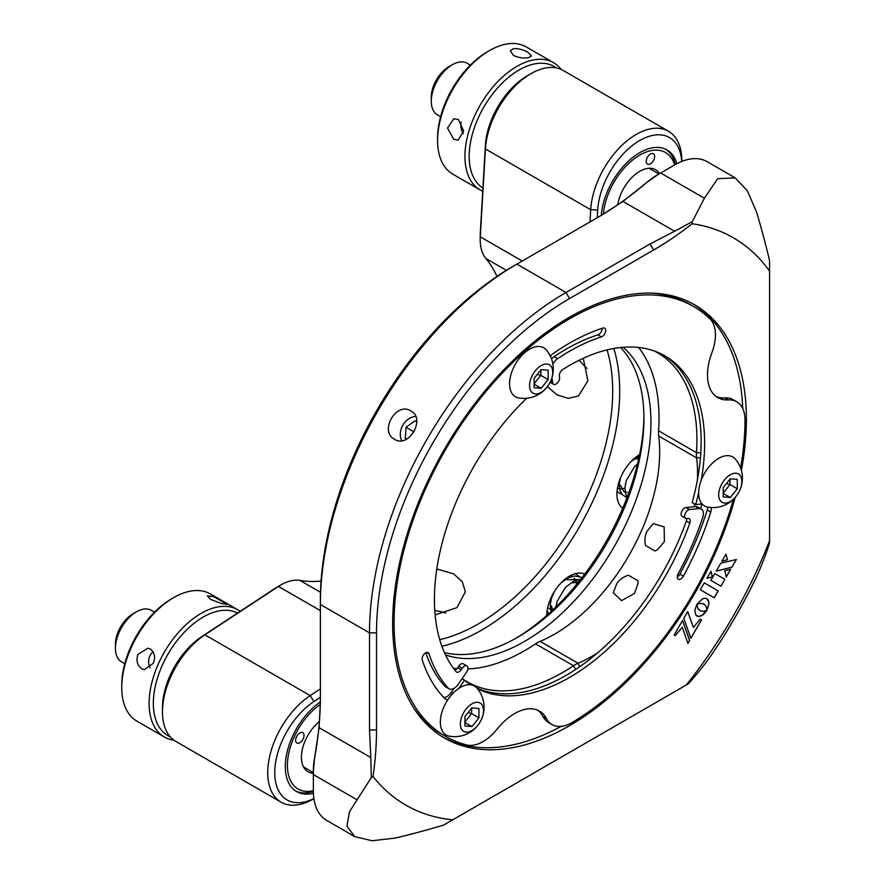<?xml version="1.0" encoding="UTF-8"?>
<svg xmlns="http://www.w3.org/2000/svg" width="885" height="885" viewBox="0 0 885 885"><rect width="100%" height="100%" fill="white"/><g stroke="black" fill="none" stroke-linecap="round" stroke-linejoin="round"><path stroke-width="1.33" d="M583.281 358.292L587.883 380.782L578.436 395.993L568.314 398.372L557.096 394.887L547.384 386.668M579.343 360.162A39.703 22.921 -120 0 0 587.054 368.414M480.201 239.702L480.201 235.653A44.67 25.787 -60 0 1 480.278 233.065L485.411 145.173A59.549 34.382 -60 0 1 527.427 75.69L530.934 73.665A64.516 37.247 120 0 0 485.423 148.945L480.278 236.826A49.626 28.652 120 0 0 480.201 239.702A49.626 28.652 120 0 0 485.832 258.475A190.076 109.74 -60 0 1 496.983 276.419M589.985 221.914L590.704 209.723A64.516 37.247 -60 0 1 620.23 147.01A64.516 37.247 -60 0 1 668.474 131.245L563.192 70.468A64.516 37.247 120 0 0 530.934 73.665L527.427 75.69M321.078 581.091A190.076 109.74 -60 0 1 299.96 580.416A49.626 28.652 120 0 0 280.888 584.919L280.888 584.919A49.626 28.652 120 0 0 278.443 586.434L204.9 634.822A64.516 37.247 120 0 0 162.464 711.883A64.516 37.247 120 0 0 175.827 741.409L281.098 802.197A64.516 37.247 -60 0 1 270.633 752.549A64.516 37.247 -60 0 1 310.181 695.61L320.381 688.895M277.381 586.943L280.888 584.919L277.381 586.943A44.67 25.787 -60 0 0 275.169 588.304L201.636 636.702A59.549 34.382 -60 0 0 162.464 707.823L162.464 711.883M436.803 568.933L453.728 573.922L462.346 581.876L465.355 591.855L456.914 607.641L435.132 614.909M445.774 613.106A39.703 22.921 0 0 0 434.789 610.55M584.731 574.055A32.258 18.629 120 0 0 569.531 576.135A32.258 18.629 120 0 0 546.731 615.506M676.87 163.703A54.593 31.517 120 0 0 667.013 149.974A54.593 31.517 120 0 0 639.722 152.685A54.593 31.517 120 0 0 601.28 215.354M320.348 701.96A54.593 31.517 120 0 0 287.581 750.104A54.593 31.517 120 0 0 296.597 791.577A54.593 31.517 120 0 0 313.401 793.248M668.474 131.245A64.516 37.247 -60 0 1 681.716 157.176L681.981 161.347M639.601 454.636A32.258 18.629 120 0 0 618.88 482.248A32.258 18.629 120 0 0 622.708 508.278M681.716 157.176L681.727 161.457A59.549 34.382 120 0 0 639.7 140.538A59.549 34.382 120 0 0 597.707 210.011L597.264 217.71M613.814 348.469A195.043 112.605 -60 0 1 579.321 527.073A195.043 112.605 -60 0 1 441.892 646.249M439.745 639.678A190.076 109.74 120 0 0 573.336 523.621A190.076 109.74 120 0 0 607.055 349.896M320.381 697.292L313.932 701.539A59.549 34.382 120 0 0 274.759 772.638A59.549 34.382 120 0 0 313.887 798.569M313.921 798.845L310.181 800.704A64.516 37.247 -60 0 1 281.098 802.197M515.512 638.505A184.622 106.587 120 0 0 643.915 416.105M620.595 347.506A178.659 103.147 -60 0 1 643.937 418.505A178.659 103.147 -60 0 1 517.603 637.322A178.659 103.147 -60 0 1 444.447 652.61M445.509 654.9A178.659 103.147 120 0 0 579.232 595.505A178.659 103.147 120 0 0 650.951 422.554A178.659 103.147 120 0 0 623.117 347.274M697.446 479.703A148.89 85.956 120 0 0 697.568 473.785A148.89 85.956 120 0 0 696.606 457.866A29.78 17.191 -60 0 1 696.406 454.68A29.78 17.191 -60 0 1 696.473 452.666A190.076 109.74 120 0 0 696.926 439.779A190.076 109.74 120 0 0 657.555 352.761A190.076 109.74 120 0 0 654.269 350.991M700.444 457.578L696.606 457.866L658.706 435.984A148.89 85.956 -60 0 1 659.668 451.903A148.89 85.956 -60 0 1 540.127 641.371L578.027 663.252A148.89 85.956 120 0 0 597.353 653.064M646.846 531.498C644.822 536.199 644.391 540.879 645.574 545.525L654.922 550.935L657.4 549.862L664.392 541.631L664.148 526.885L653.207 523.632L646.846 531.498M462.158 678.552A190.076 109.74 120 0 0 467.479 681.981A190.076 109.74 120 0 0 573.458 665.741A29.78 17.191 -60 0 1 578.027 663.252L579.686 666.715M453.43 668.23A190.076 109.74 120 0 0 456.948 668.651M467.833 668.938A190.076 109.74 120 0 0 535.558 643.86A29.78 17.191 -60 0 1 540.127 641.371M658.706 435.984A29.78 17.191 -60 0 1 658.573 430.785A190.076 109.74 120 0 0 659.026 417.897A190.076 109.74 120 0 0 638.616 347.473M394.555 439.314C378.846 431.415 396.226 401.292 410.928 410.939C426.094 418.516 408.759 448.662 394.555 439.314M741.387 470.51A250.123 144.41 120 0 0 746.398 419.313A250.123 144.41 120 0 0 694.603 304.805A250.123 144.41 120 0 0 501.85 371.822A250.123 144.41 120 0 0 392.663 623.538A250.123 144.41 120 0 0 444.469 738.046A250.123 144.41 120 0 0 735.147 497.525M442.732 737.006A250.123 144.41 120 0 0 561.145 726.375M688.353 683.806L686.295 684.99A327.55 189.113 120 0 0 733.311 615.982A327.55 189.113 120 0 0 769.563 540.768L769.563 543.136A577.396 333.368 -120 0 1 756.542 576.721L750.392 589.277A645.165 645.165 0 0 1 718.72 644.136L710.92 655.73A577.396 333.357 0 0 1 688.353 683.806L443.706 825.052A577.396 333.357 0 0 1 395.086 838.084L372.142 840.75L354.819 836.646L326.72 820.428A64.516 37.247 120 0 1 313.356 790.891L313.356 770.337A59.549 34.382 -60 0 1 314.518 758.368A302.736 174.787 120 0 0 320.381 697.524M616.911 583.348L613.272 592.784L621.524 600.638L634.457 593.481L638.096 583.303L637.786 580.626L628.427 575.228C623.814 576.533 619.976 579.244 616.911 583.348M357.075 799.808L313.356 774.574L313.356 771.808L314.518 758.522L319.098 727.658L370.782 757.505L371.302 777.616L349.464 811.744L346.975 826.214L354.819 836.646M597.607 217.511A302.736 174.787 120 0 0 647.223 182.1A59.549 34.382 -60 0 1 657.013 175.108L660.675 172.995L704.394 198.24L692.291 221.659L674.613 231.262L622.929 201.426L647.355 182.022L658.285 174.378M371.302 777.616L373.027 776.444A327.55 189.113 120 0 0 452.777 819.809L443.706 825.052M452.777 819.809L686.295 684.99M704.394 198.24L717.646 178.681L735.169 177.863L747.383 190.828L756.542 212.024A577.396 333.368 -120 0 1 769.563 260.644L769.563 271.12A327.55 189.113 120 0 0 692.136 223.739L692.291 221.659M769.563 540.768L769.563 271.12M734.948 177.73L707.071 161.645A64.516 37.247 120 0 0 674.812 164.831L660.675 172.995M622.929 201.426L600.97 215.575L516.895 264.117A277.923 160.462 120 0 0 320.381 604.499L320.381 600.439A272.956 157.596 -60 0 1 513.388 266.142L516.895 264.117L566.024 292.481L650.099 243.939L674.613 231.262M513.388 266.142L516.895 264.117L513.388 266.142M370.782 757.505L369.51 729.937L369.51 632.864L320.381 604.499L320.381 701.573L319.098 727.658M692.136 223.739A302.736 174.787 -60 0 1 653.606 250.012L569.531 298.555A272.956 157.596 120 0 0 376.523 632.864L376.523 729.937A302.736 174.787 -60 0 1 373.027 776.444M742.725 408.439A250.123 144.41 120 0 0 692.833 303.82M726.231 576.898L730.612 569.309M724.749 570.703L726.264 577.009L730.722 569.287L724.749 570.703M693.42 627.465L687.711 611.524L683.795 618.316L690.875 638.295L701.517 619.876L700.179 619.102L693.42 627.465M697.446 603.548L696.904 604.422L700.843 603.293L704.416 604.378L706.23 606.778L706.982 610.185L709.04 603.26L707.436 599.012L705.223 598.194L702.613 598.802L697.446 603.548M682.556 620.451L674.116 635.065L675.211 635.695L682.258 627.244L687.933 643.395L689.647 640.419L682.556 620.451M710.954 571.301L706.905 578.303L712.502 576.976L710.954 571.301M724.892 579.376L714.814 573.557L710.865 580.394L720.954 586.213L724.892 579.376M721.872 561.322L727.481 559.774L726.01 554.154L721.872 561.322M716.197 571.146L731.917 567.23L736.386 559.486L720.766 563.247L716.197 571.146M700.61 610.971L697.889 608.426L696.893 604.499L694.924 609.842L695.61 614.843L698.608 616.568L703.276 614.666L706.96 610.285L703.597 611.336L700.61 610.971M718.222 590.948L704.261 582.883L700.3 589.742L714.261 597.806L718.222 590.948M376.523 632.864L369.51 632.864A277.923 160.462 -60 0 1 566.024 292.481L569.531 298.555M701.75 503.941A153.846 88.821 -60 0 1 700.82 508.742M694.106 506.718A148.89 85.956 120 0 0 694.636 503.963M710.865 580.394L720.877 586.18L724.826 579.343L714.814 573.557M706.938 578.237L712.436 576.931L710.909 571.367M700.3 589.742L714.184 597.762L718.144 590.903L704.261 582.883M716.242 571.079L731.84 567.185L736.276 559.508M721.917 561.245L727.404 559.74L725.966 554.231M693.386 627.376L687.678 611.59M690.842 638.196L701.451 619.832L700.179 619.102M674.116 635.065L675.133 635.662L682.224 627.288M687.899 643.295L689.581 640.386L682.523 620.507M699.98 610.65L697.811 608.382L696.827 604.61M696.849 616.071L699.172 616.502L701.849 615.562L706.827 610.34M696.982 604.311L700.776 603.249L703.818 603.99M706.971 610.042L708.962 603.216L708.442 600.439L706.905 598.658M740.568 467.944A248.143 143.27 120 0 0 744.993 419.866A39.703 22.921 120 0 0 739.196 403.527A39.703 22.921 120 0 0 736.774 401.735A39.703 22.921 120 0 0 728.333 399.909A49.626 28.652 120 0 1 717.768 397.63A49.626 28.652 120 0 1 711.905 352.706A39.703 22.921 120 0 0 709.803 318.711A248.143 143.27 120 0 0 708.741 317.715A248.143 143.27 120 0 0 693.608 306.531A248.143 143.27 120 0 0 453.839 435.896A248.143 143.27 120 0 0 430.331 725.136A248.143 143.27 120 0 0 445.465 736.32A248.143 143.27 120 0 0 466.572 744.927A39.703 22.921 120 0 0 497.104 729.118A49.626 28.652 120 0 1 539.474 711.086A49.626 28.652 120 0 1 542.505 713.321A49.626 28.652 120 0 1 546.476 718.598A39.703 22.921 120 0 0 549.651 722.813A39.703 22.921 120 0 0 552.074 724.594A39.703 22.921 120 0 0 572.374 722.37A248.143 143.27 120 0 0 733.366 499.383M693.608 306.531L690.101 304.506A248.143 143.27 120 0 0 652.013 293.145M413.074 706.993A248.143 143.27 120 0 0 426.824 723.111A248.143 143.27 120 0 0 441.958 734.296L445.465 736.32M537.66 710.179A49.626 28.652 -60 0 1 538.998 711.297A49.626 28.652 -60 0 1 542.97 716.562L546.476 718.598M552.074 724.594L548.567 722.569A39.703 22.921 -60 0 1 546.145 720.788A39.703 22.921 -60 0 1 542.97 716.562M677.279 576.943A4.967 2.865 120 0 0 679.868 574.133L683.375 576.157A4.967 2.865 120 0 1 678.308 579.21A4.967 2.865 120 0 1 678.198 573.668A208.44 120.338 -60 0 0 702.712 517.448A9.923 5.73 120 0 0 701.938 509.483A9.923 5.73 120 0 0 701.34 509.041A9.923 5.73 120 0 0 699.061 508.598L689.492 509.539A4.967 2.865 120 0 0 684.913 514.384A4.967 2.865 120 0 0 685.665 518.356A4.967 2.865 120 0 0 686.804 518.577L688.043 518.455A4.967 2.865 -60 0 1 689.183 518.676A4.967 2.865 -60 0 1 689.824 523.024L686.317 521A4.967 2.865 120 0 0 686.683 518.588M448.264 688.165A9.923 5.73 120 0 0 449.071 688.818L445.564 686.793A9.923 5.73 -60 0 1 444.757 686.14L448.264 688.165A208.44 120.338 -60 0 1 428.971 653.761A4.967 2.865 120 0 0 428.406 652.831A4.967 2.865 120 0 0 428.108 652.61A4.967 2.865 120 0 0 423.804 654.502A4.967 2.865 120 0 0 422.278 660.066A218.363 126.079 120 0 0 444.834 698.564A9.923 5.73 -60 0 0 445.542 699.106A9.923 5.73 -60 0 0 447.976 699.526M449.071 688.818A9.923 5.73 120 0 0 458.308 684.193L466.528 672.169A4.967 2.865 120 0 0 467.169 666.117A4.967 2.865 120 0 0 466.871 665.896A4.967 2.865 120 0 0 462.247 668.208L461.196 669.757A4.967 2.865 -60 0 1 456.572 672.069A4.967 2.865 -60 0 1 456.273 671.848A4.967 2.865 -60 0 1 456.107 671.682A191.071 110.315 120 0 1 526.619 398.272M551.532 358.967A9.923 5.73 -60 0 1 554.121 356.644L557.627 358.668A208.44 120.338 -60 0 1 601.435 336.853A4.967 2.865 120 0 0 605.152 332.926A4.967 2.865 120 0 0 604.975 328.379A4.967 2.865 120 0 0 604.676 328.158A4.967 2.865 120 0 0 602.95 328.058A218.363 126.079 120 0 0 553.037 353.679A9.923 5.73 -60 0 0 550.359 356.201M551.986 377.641L552.583 382.563A4.967 2.865 120 0 0 553.59 384.322A4.967 2.865 120 0 0 556.521 383.78A4.967 2.865 120 0 0 559.541 377.486L559.375 376.059A4.967 2.865 -60 0 1 562.672 369.576A191.071 110.315 120 0 1 665.066 355.958A191.071 110.315 120 0 1 701.219 480.267M557.627 358.668A9.923 5.73 120 0 0 552.893 364.166M554.121 356.644A208.44 120.338 -60 0 1 597.928 334.829A4.967 2.865 120 0 0 602.198 328.313M454.857 670.122A4.967 2.865 120 0 0 457.689 667.732L458.74 666.184A4.967 2.865 -60 0 1 463.364 663.861L466.871 665.896M444.757 686.14A208.44 120.338 -60 0 1 425.796 652.765M443.839 697.546A9.923 5.73 120 0 0 451.262 692.446L454.105 688.298M459.016 688.253L464.525 680.211A191.071 110.315 120 0 0 470.588 684.78M462.014 678.762L464.525 680.211M477.037 688.165A191.071 110.315 120 0 0 686.317 521M477.579 688.807A191.071 110.315 120 0 0 689.824 523.024M663.296 354.974A191.071 110.315 120 0 1 692.147 502.525L695.654 504.55A191.071 110.315 120 0 0 698.685 492.691M702.059 503.908L695.654 504.55M711.297 507.536A9.923 5.73 -60 0 1 710.744 512.039L707.237 510.003A9.923 5.73 120 0 0 707.801 507.127M679.868 574.133A218.363 126.079 120 0 0 707.237 510.003M683.375 576.157A218.363 126.079 120 0 0 710.744 512.039M685.665 518.356L682.158 516.331A4.967 2.865 -60 0 1 681.395 512.36A4.967 2.865 -60 0 1 685.986 507.514L695.555 506.574A9.923 5.73 -60 0 1 697.822 507.016L701.34 509.041M728.333 399.909L724.826 397.885A39.703 22.921 -60 0 1 733.267 399.71L736.774 401.735M724.826 397.885A49.626 28.652 -60 0 1 716.076 396.513M470.366 65.103L467.214 63.278A29.78 17.191 120 0 0 458.474 62.26A29.78 17.191 120 0 0 452.323 64.749L448.817 66.773A24.813 14.326 120 0 0 431.272 97.162L431.272 101.222A29.78 17.191 120 0 0 437.433 114.851L440.597 116.676M452.323 64.749A29.78 17.191 120 0 0 431.272 101.222M648.926 164.333A5.952 3.44 120 0 0 653.971 159.532A5.952 3.44 120 0 0 653.418 153.769A5.952 3.44 120 0 0 651.957 153.514A5.952 3.44 120 0 0 646.913 158.315A5.952 3.44 120 0 0 647.466 164.079A5.952 3.44 120 0 0 648.926 164.333M617.708 204.8A31.76 18.342 -60 0 1 639.722 171.325A31.76 18.342 -60 0 1 647.787 168.393A31.76 18.342 -60 0 1 659.557 173.648M674.669 164.92A51.618 29.802 120 0 0 652.831 150.35A51.618 29.802 120 0 0 603.404 214.07M665.94 149.399A54.593 31.517 -60 0 1 675.288 164.566M461.24 122.141A10.919 7.943 -101.5 0 0 463.342 133.657M453.717 139.277L447.511 128.037L453.751 118.756L458.474 119.563L463.674 131.013L458.12 140.151L453.717 139.277M482.723 191.237A73.455 42.403 -60 0 1 480.168 189.954A73.455 42.403 -60 0 1 472.59 120.626A73.455 42.403 -60 0 1 532.881 60.058A73.455 42.403 -60 0 1 553.623 62.735A73.455 42.403 -60 0 1 561.19 69.45M528.666 57.625C523.699 58.51 518.61 57.768 513.422 55.401L510.269 50.887L513.223 48.708C518.09 48.31 523.046 49.538 528.113 52.403L531.487 56.009L528.666 57.625M553.623 62.735L526.254 46.927A73.455 42.403 120 0 0 505.501 44.25A73.455 42.403 120 0 0 489.527 50.567A73.455 42.403 120 0 0 437.588 140.527A73.455 42.403 120 0 0 452.799 174.146L480.168 189.954M437.588 140.527L437.588 138.093A70.468 40.688 -60 0 1 487.414 51.784L489.527 50.567M556.388 67.935A70.468 40.688 120 0 0 534.341 63.952A70.468 40.688 120 0 0 476.816 121.278A70.468 40.688 120 0 0 482.911 188.062M570.604 575.538L572.219 576.356L570.604 575.538M574.288 578.314L575.46 580.339L574.288 578.314M567.263 579.697L577.828 579.598L567.263 579.697M572.883 582.938L578.967 581.489M553.202 609.577L551.443 609.599M550.492 609.422L547.66 607.619M576.002 581.821L576.544 584.476M552.694 610.053L551.41 605.904M626.126 492.259L627.144 492.292M636.337 459.116L638.87 458.142M624.865 488.277L620.518 489.018M619.555 488.841L617.498 487.779M625.175 492.082L623.848 491.529L620.485 485.323M154.532 612.132L151.379 610.318A29.78 17.191 120 0 0 136.489 611.789L132.982 613.814A24.813 14.326 120 0 0 118.125 631.868A24.813 14.326 120 0 0 115.437 644.203L115.437 648.262A29.78 17.191 120 0 0 121.599 661.892L124.763 663.717M136.489 611.789A29.78 17.191 120 0 0 118.667 633.461A29.78 17.191 120 0 0 115.437 648.262M303.223 738.732A5.952 3.44 120 0 0 302.814 732.658A5.952 3.44 120 0 0 296.431 736.906A5.952 3.44 120 0 0 296.851 742.98A5.952 3.44 120 0 0 303.223 738.732M313.356 773.28A31.76 18.342 -60 0 1 301.431 757.261A31.76 18.342 -60 0 1 305.779 739.417A31.76 18.342 -60 0 1 319.419 721.463M320.293 704.427A51.618 29.802 120 0 0 294.451 736.375A51.618 29.802 120 0 0 313.356 790.725M313.356 791.444A54.593 31.517 -60 0 1 295.557 790.924M173.936 740.181A73.455 42.403 -60 0 1 164.333 736.995A73.455 42.403 -60 0 1 157.552 665.741A73.455 42.403 -60 0 1 237.788 609.776A73.455 42.403 -60 0 1 240.167 611.336M153.348 663.308L144.178 669.691L141.888 668.839C137.286 665.509 135.958 660.697 137.905 654.402L147.961 648.185L150.328 649.037C154.598 652.3 155.605 657.057 153.348 663.308M237.788 609.776L210.42 593.968A73.455 42.403 120 0 0 173.692 597.607A73.455 42.403 120 0 0 130.184 649.944A73.455 42.403 120 0 0 121.754 687.568A73.455 42.403 120 0 0 136.965 721.186L164.333 736.995M210.718 599.488L207.344 595.859L213.506 596.578L227.434 604.411L221.361 603.481L210.718 599.488M153.116 651.858A10.919 8.728 -80 0 0 150.173 667.81M121.754 687.568L121.754 685.134A70.468 40.688 -60 0 1 129.841 649.037A70.468 40.688 -60 0 1 171.579 598.824L173.692 597.607M237.523 613.084A70.468 40.688 120 0 0 161.424 667.268A70.468 40.688 120 0 0 170.219 736.796M509.572 383.824A28.287 16.328 120 0 0 518.566 397.918A29.415 29.415 0 0 0 546.277 349.929A28.287 16.328 120 0 0 523.82 353.469A28.287 16.328 120 0 0 509.572 383.824M529.573 385.65A16.372 9.458 120 0 0 541.155 392.332A16.372 9.458 120 0 0 552.738 372.275A16.372 9.458 120 0 0 541.155 365.594A16.372 9.458 120 0 0 529.573 385.65M540.868 369.952L540.868 375.373L534.131 383.758M537.284 374.421L540.868 375.373L548.169 379.588L541.155 388.327L534.131 387.696L534.131 378.337L541.155 369.609L548.169 370.229L548.169 379.588M534.131 384.267L541.155 388.327M440.354 722.083A28.287 16.328 120 0 0 449.348 736.176A29.415 29.415 0 0 0 477.059 688.187A28.287 16.328 120 0 0 454.602 691.727A28.287 16.328 120 0 0 440.354 722.083M460.355 723.908A16.372 9.458 120 0 0 471.937 730.59A16.372 9.458 120 0 0 483.509 710.533A16.372 9.458 120 0 0 471.937 703.852A16.372 9.458 120 0 0 460.355 723.908M471.65 708.21L471.65 713.631L464.913 722.016M468.065 712.668L471.65 713.631L478.951 717.846L471.937 726.585L464.913 725.954L464.913 716.596L471.937 707.867L478.951 708.487L478.951 717.846M464.913 722.525L471.937 726.585M698.674 493.011A28.287 16.328 120 0 0 707.679 507.105A29.415 29.415 0 0 0 735.38 459.105A28.287 16.328 120 0 0 712.934 462.656A28.287 16.328 120 0 0 698.674 493.011M718.686 494.837A16.372 9.458 120 0 0 730.258 501.518A16.372 9.458 120 0 0 741.84 481.462A16.372 9.458 120 0 0 730.258 474.78A16.372 9.458 120 0 0 718.686 494.837M729.981 479.139L729.981 484.56L723.244 492.945M726.397 483.597L729.981 484.56L737.282 488.774L730.258 497.503L723.244 496.883L723.244 487.524L730.258 478.796L737.282 479.416L737.282 488.774M723.244 493.454L730.258 497.503M416.769 421.891L414.965 420.851L406.027 427.267L405.297 438.186L406.768 438.993M414.578 430.774L413.472 431.559L406.027 427.267M413.472 431.559L413.395 432.787M416.769 421.835L414.965 420.851M415.673 416.392A16.085 13.142 -60 0 0 402.863 425.198A16.085 13.142 -60 0 0 401.646 440.686M299.96 580.416L320.503 592.275M506.375 270.334L485.832 258.475M480.278 233.065L480.278 236.826L522.216 261.042M597.707 210.011L590.704 209.723L485.423 148.945L485.411 145.173M313.932 701.539L310.181 695.61L204.9 634.822L201.636 636.702M313.887 798.58L310.181 800.704M320.381 610.639L278.443 586.434L275.169 588.304M535.558 643.86L573.458 665.741L575.792 669.37M658.573 430.785L696.473 452.666L700.776 452.877M376.523 729.937L369.51 729.937M653.606 250.012L650.099 243.939M550.547 381.391L552.583 382.563M597.928 334.829L601.435 336.853M457.689 667.732L461.196 669.757M462.247 668.208L458.74 666.184M426.681 652.433L428.971 653.761M451.262 692.446L452.91 693.397M699.061 508.598L695.555 506.574M685.986 507.514L689.492 509.539M550.105 382.309L553.59 384.322M649.081 168.272L658.971 173.98M575.327 573.646L579.343 576.456M549.12 613.36L547.019 611.269M551.078 611.568L550.204 605.086L551.521 598.094L554.696 591.036M561.167 582.806L568.07 577.883L574.686 575.947L582.12 577.474M555.913 606.977L557.141 601.335L565.249 587.585L573.69 581.124L580.814 579.155M567.75 594.676L572.894 588.824M622.144 494.472L617 491.75M627.045 497.558L622.487 494.848L620.042 490.699L619.268 484.493L620.462 477.911M631.558 461.03L639.247 456.394M627.233 497.049L625.662 493.941L624.887 487.746L626.204 480.743L634.324 467.003L637.532 463.972M631.547 484.869L632.178 482.945M303.466 766.897L313.356 772.605"/></g></svg>
